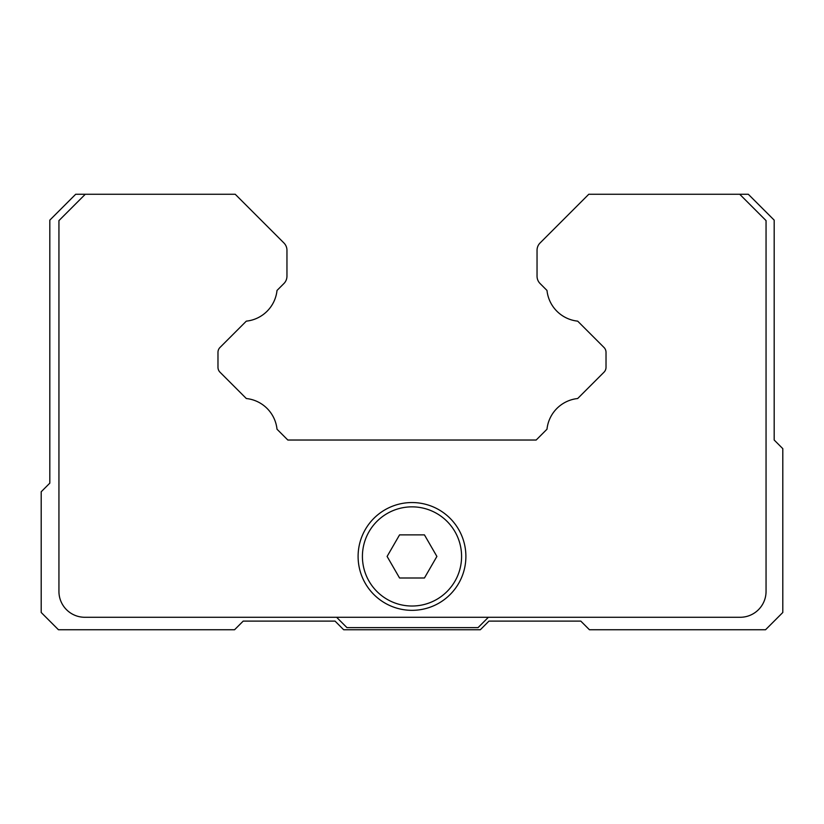 <?xml version="1.0" encoding="UTF-8"?>
<svg xmlns="http://www.w3.org/2000/svg" width="824" height="824" viewBox="0 0 824 824"><rect width="100%" height="100%" fill="white"/><g stroke="black" fill="none" stroke-linecap="round" stroke-linejoin="round"><path stroke-width="1.24" d="M250.898 320.34A34.68 34.577 -94.1 0 1 246.314 321.144A34.495 34.495 0 0 0 277.008 290.45A34.495 34.495 0 0 1 246.314 321.144L219.998 347.46L246.314 321.144A34.495 34.495 0 0 0 277.008 290.45L283.93 283.518A10.352 10.352 0 0 0 286.958 276.205L286.958 250.29A10.352 10.352 0 0 0 283.93 242.977L235.221 194.258L85.284 194.258L58.937 220.605L58.937 591.405A25.874 25.874 0 0 0 84.81 617.279L740.179 617.279A25.874 25.874 0 0 0 766.052 591.405L766.052 220.605L739.705 194.258L588.779 194.258L540.07 242.977A10.352 10.352 0 0 0 537.042 250.29L537.042 276.205A10.352 10.352 0 0 0 540.07 283.518L546.992 290.45A34.495 34.495 0 0 0 577.686 321.144L604.002 347.46A6.901 6.901 0 0 1 606.021 352.332L606.021 367.319A6.901 6.901 0 0 1 604.002 372.201L577.676 398.528A34.495 34.495 0 0 0 546.992 429.211L536.177 440.026L287.823 440.026L277.008 429.211A34.495 34.495 0 0 0 246.325 398.528L219.998 372.201A6.901 6.901 0 0 1 217.979 367.319L217.979 352.332A6.901 6.901 0 0 1 219.998 347.46L246.314 321.144A34.495 34.495 0 0 0 277.008 290.45L279.779 287.679M358.1 556.437A53.9 53.9 0 0 1 438.945 509.768A53.9 53.9 0 0 1 438.945 603.116A53.9 53.9 0 0 1 358.1 556.437M544.221 287.679L546.992 290.45A34.495 34.495 0 0 0 577.686 321.144L577.871 321.319M577.861 398.342L577.676 398.528A34.495 34.495 0 0 0 546.992 429.211L536.177 440.026L287.823 440.026L277.008 429.211A34.495 34.495 0 0 0 246.325 398.528L246.139 398.342M588.779 194.258L540.07 242.977L588.779 194.258M537.042 250.29L537.042 276.205L537.042 250.29M604.002 347.46A6.901 6.901 0 0 1 606.021 352.332A6.901 6.901 0 0 0 604.002 347.46M219.998 372.201A6.901 6.901 0 0 1 217.979 367.319A6.901 6.901 0 0 0 219.998 372.201M286.958 276.205L286.958 250.29L286.958 276.205M58.937 220.605L58.937 591.405M84.81 617.279L336.614 617.279L346.956 627.63L478.033 627.63L488.375 617.279L740.179 617.279M85.284 194.258L75.695 194.258L49.821 220.132L49.821 483.142L41.2 491.763L41.2 612.49L58.442 629.742L234.572 629.742L243.193 621.111L335.049 621.111L343.67 629.742L480.33 629.742L488.951 621.111L580.807 621.111L589.428 629.742L765.558 629.742L782.8 612.49L782.8 448.647L774.179 440.026L774.179 220.132L748.305 194.258L739.705 194.258M545.117 288.575L546.992 290.45A34.495 34.495 0 0 0 577.686 321.144A34.495 34.495 0 0 1 546.992 290.45A34.495 34.495 0 0 0 568.642 318.929M568.642 400.742A34.495 34.495 0 0 0 546.992 429.211A34.495 34.495 0 0 1 577.676 398.528A34.495 34.495 0 0 0 546.992 429.211L536.177 440.026L287.823 440.026L277.008 429.211A34.495 34.495 0 0 0 246.325 398.528A34.495 34.495 0 0 1 277.008 429.211L287.823 440.026L536.177 440.026L544.221 431.982M255.358 318.929A34.495 34.495 0 0 0 277.008 290.45L278.883 288.575M235.221 194.258L283.93 242.977L235.221 194.258M604.002 372.201A6.901 6.901 0 0 0 606.021 367.319A6.901 6.901 0 0 1 604.002 372.201M545.117 431.086L536.177 440.026L287.823 440.026L279.779 431.982M219.998 347.46A6.901 6.901 0 0 0 217.979 352.332A6.901 6.901 0 0 1 219.998 347.46M573.154 320.361A34.68 34.577 94.1 0 0 577.686 321.144M250.846 399.31A34.68 34.577 -85.9 0 0 246.325 398.528M278.883 431.086L277.008 429.211A34.495 34.495 0 0 0 255.358 400.742M577.676 398.528A34.68 34.577 85.9 0 0 573.092 399.321M399.558 577.995L387.105 556.437L399.558 534.879L424.442 534.879L436.895 556.437L424.442 577.995L399.558 577.995M362.416 556.437A49.584 49.584 0 0 0 436.792 599.378A49.584 49.584 0 0 0 436.792 513.496A49.584 49.584 0 0 0 362.416 556.437"/></g></svg>
